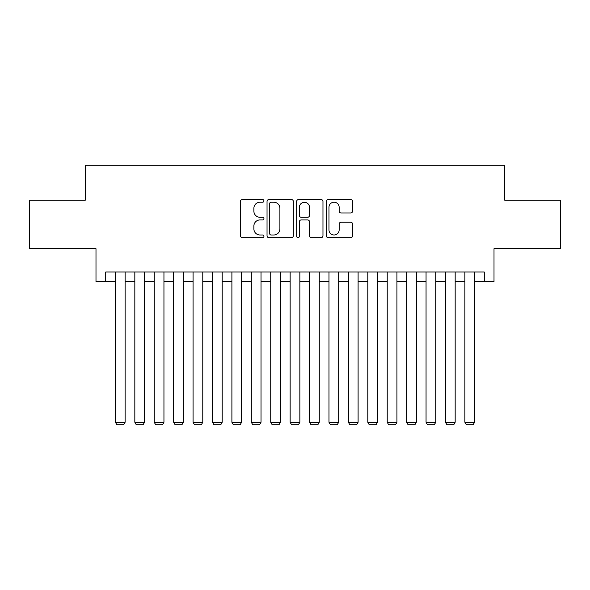 <?xml version="1.0" encoding="UTF-8"?>
<svg xmlns="http://www.w3.org/2000/svg" width="590" height="590" viewBox="0 0 590 590"><rect width="100%" height="100%" fill="white"/><g stroke="black" fill="none" stroke-linecap="round" stroke-linejoin="round"><path stroke-width="0.89" d="M263.937 200.88A1.335 1.335 0 0 0 262.602 199.545L242.357 199.545A1.903 1.903 0 0 0 240.447 201.448L240.447 235.757A1.903 1.903 0 0 0 242.357 237.659L262.602 237.659A1.335 1.335 0 0 0 263.937 236.325A1.335 1.335 0 0 0 262.602 234.99L259.983 234.99A6.099 6.099 0 0 1 253.884 228.891L253.884 226.036A6.099 6.099 0 0 1 259.983 219.937L262.602 219.937A1.335 1.335 0 0 0 263.937 218.602A1.335 1.335 0 0 0 262.602 217.268L259.983 217.268A6.099 6.099 0 0 1 253.884 211.168L253.884 208.314A6.099 6.099 0 0 1 259.983 202.215L262.602 202.215A1.335 1.335 0 0 0 263.937 200.88M350.696 212.983A1.903 1.903 0 0 0 352.599 211.072L352.599 201.448A1.903 1.903 0 0 0 350.696 199.545L328.21 199.545A1.903 1.903 0 0 0 326.3 201.448L326.3 235.757A1.903 1.903 0 0 0 328.21 237.659L350.696 237.659A1.903 1.903 0 0 0 352.599 235.757L352.599 224.126A1.903 1.903 0 0 0 350.696 222.224L341.072 222.224A1.903 1.903 0 0 0 339.161 224.126L339.161 229.894A5.096 5.096 0 0 1 334.065 234.99A5.096 5.096 0 0 1 328.969 229.894L328.969 207.311A5.096 5.096 0 0 1 334.065 202.215A5.096 5.096 0 0 1 339.161 207.311L339.161 211.072A1.903 1.903 0 0 0 341.072 212.983L350.696 212.983M105.706 281.703L105.706 271.99L484.294 271.99L484.294 281.703L494.007 281.703L494.007 248.692L560.5 248.692L560.5 200.157L504.679 200.157L504.679 165.207L85.321 165.207L85.321 200.157L29.5 200.157L29.5 248.692L95.993 248.692L95.993 281.703L115.411 281.703M293.333 201.448A1.903 1.903 0 0 0 291.423 199.545L268.937 199.545A1.903 1.903 0 0 0 267.034 201.448L267.034 235.757A1.903 1.903 0 0 0 268.937 237.659L291.423 237.659A1.903 1.903 0 0 0 293.333 235.757L293.333 201.448M298.577 199.545L321.063 199.545A1.903 1.903 0 0 1 322.966 201.448L322.966 235.757A1.903 1.903 0 0 1 321.063 237.659L311.439 237.659A1.903 1.903 0 0 1 309.529 235.757L309.529 221.84A1.903 1.903 0 0 0 307.626 219.937L301.239 219.937A1.903 1.903 0 0 0 299.337 221.84L299.337 236.325A1.335 1.335 0 0 1 298.002 237.659A1.335 1.335 0 0 1 296.667 236.325L296.667 201.448A1.903 1.903 0 0 1 298.577 199.545M125.117 281.703L134.83 281.703M144.535 281.703L154.241 281.703M163.946 281.703L173.659 281.703M183.365 281.703L193.07 281.703M202.776 281.703L212.489 281.703M222.194 281.703L231.9 281.703M241.612 281.703L251.318 281.703M261.023 281.703L270.729 281.703M280.442 281.703L290.147 281.703M299.853 281.703L309.558 281.703M319.271 281.703L328.977 281.703M338.682 281.703L348.388 281.703M358.101 281.703L367.806 281.703M377.512 281.703L387.224 281.703M396.93 281.703L406.635 281.703M416.341 281.703L426.054 281.703M435.759 281.703L445.465 281.703M455.17 281.703L464.883 281.703M474.589 281.703L484.294 281.703M271.039 202.215A1.335 1.335 0 0 0 269.704 203.55L269.704 233.655A1.335 1.335 0 0 0 271.039 234.99L273.797 234.99A6.099 6.099 0 0 0 279.896 228.891L279.896 208.314A6.099 6.099 0 0 0 273.797 202.215L271.039 202.215M309.529 207.407A5.096 5.096 0 0 0 304.433 202.311A5.096 5.096 0 0 0 299.337 207.407L299.337 215.365A1.903 1.903 0 0 0 301.239 217.268L307.626 217.268A1.903 1.903 0 0 0 309.529 215.365L309.529 207.407M125.117 271.99L125.117 422.263L115.411 422.263L115.411 271.99M125.117 422.263L123.664 424.793L116.864 424.793L115.411 422.263M144.535 271.99L144.535 422.263L134.83 422.263L134.83 271.99M144.535 422.263L143.075 424.793L136.283 424.793L134.83 422.263M163.946 271.99L163.946 422.263L154.241 422.263L154.241 271.99M163.946 422.263L162.493 424.793L155.701 424.793L154.241 422.263M183.365 271.99L183.365 422.263L173.659 422.263L173.659 271.99M183.365 422.263L181.904 424.793L175.112 424.793L173.659 422.263M202.776 271.99L202.776 422.263L193.07 422.263L193.07 271.99M202.776 422.263L201.323 424.793L194.53 424.793L193.07 422.263M222.194 271.99L222.194 422.263L212.489 422.263L212.489 271.99M222.194 422.263L220.741 424.793L213.941 424.793L212.489 422.263M241.612 271.99L241.612 422.263L231.9 422.263L231.9 271.99M241.612 422.263L240.152 424.793L233.36 424.793L231.9 422.263M261.023 271.99L261.023 422.263L251.318 422.263L251.318 271.99M261.023 422.263L259.57 424.793L252.771 424.793L251.318 422.263M280.442 271.99L280.442 422.263L270.729 422.263L270.729 271.99M280.442 422.263L278.981 424.793L272.189 424.793L270.729 422.263M299.853 271.99L299.853 422.263L290.147 422.263L290.147 271.99M299.853 422.263L298.4 424.793L291.6 424.793L290.147 422.263M319.271 271.99L319.271 422.263L309.558 422.263L309.558 271.99M319.271 422.263L317.811 424.793L311.019 424.793L309.558 422.263M338.682 271.99L338.682 422.263L328.977 422.263L328.977 271.99M338.682 422.263L337.229 424.793L330.43 424.793L328.977 422.263M358.101 271.99L358.101 422.263L348.388 422.263L348.388 271.99M358.101 422.263L356.64 424.793L349.848 424.793L348.388 422.263M377.512 271.99L377.512 422.263L367.806 422.263L367.806 271.99M377.512 422.263L376.059 424.793L369.259 424.793L367.806 422.263M396.93 271.99L396.93 422.263L387.224 422.263L387.224 271.99M396.93 422.263L395.47 424.793L388.677 424.793L387.224 422.263M416.341 271.99L416.341 422.263L406.635 422.263L406.635 271.99M416.341 422.263L414.888 424.793L408.096 424.793L406.635 422.263M435.759 271.99L435.759 422.263L426.054 422.263L426.054 271.99M435.759 422.263L434.299 424.793L427.507 424.793L426.054 422.263M455.17 271.99L455.17 422.263L445.465 422.263L445.465 271.99M455.17 422.263L453.717 424.793L446.925 424.793L445.465 422.263M474.589 271.99L474.589 422.263L464.883 422.263L464.883 271.99M474.589 422.263L473.136 424.793L466.336 424.793L464.883 422.263"/></g></svg>
